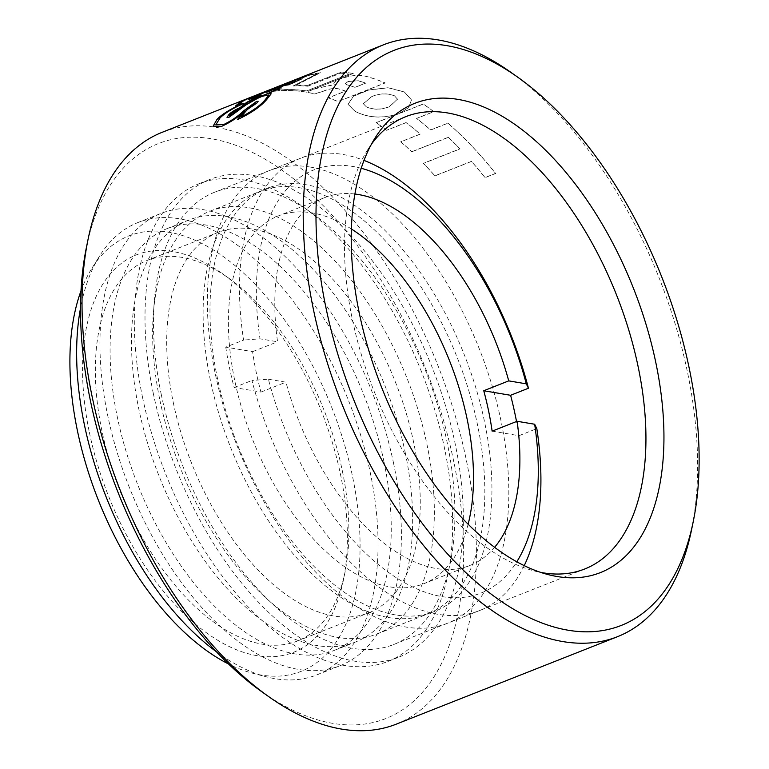 <?xml version="1.0" encoding="UTF-8"?>
<svg xmlns="http://www.w3.org/2000/svg" width="769" height="769" viewBox="0 0 769 769"><rect width="100%" height="100%" fill="white"/><g stroke="black" fill="none" stroke-linecap="round" stroke-linejoin="round"><path stroke-width="0.58" stroke-dasharray="3.85 2.88" d="M510.972 72.392A318.231 170.68 -111.6 0 1 687.524 372.407A318.231 170.68 -111.6 0 1 691.639 529.408M89.367 432.38A213.667 114.6 68.4 0 0 219.905 641.567A213.667 114.6 68.4 0 0 343.358 580.278A213.667 114.6 68.4 0 0 340.59 474.858A213.667 114.6 68.4 0 0 222.049 273.418A213.667 114.6 68.4 0 0 89.367 432.38M342.388 471.137A204.573 109.727 -111.6 0 1 345.031 572.059A204.573 109.727 -111.6 0 1 297.324 641.048A204.573 109.727 -111.6 0 1 101.854 430.467A204.573 109.727 -111.6 0 1 146.908 260.547A204.573 109.727 -111.6 0 1 228.883 278.263A204.573 109.727 -111.6 0 1 342.388 471.137M86.339 247.81A309.138 165.806 -111.6 0 1 264.94 159.125A309.138 165.806 -111.6 0 1 453.806 461.784A309.138 165.806 -111.6 0 1 261.844 691.764M396.198 724.177A318.231 170.68 68.4 0 0 466.293 459.862A318.231 170.68 68.4 0 0 162.211 132.287M81.005 290.913A234.132 125.568 -111.6 0 1 92.069 268.006A234.132 125.568 -111.6 0 1 232.238 263.344A234.132 125.568 -111.6 0 1 352.615 476.895A234.132 125.568 -111.6 0 1 252.203 673.106A234.132 125.568 -111.6 0 1 228.48 663.964M216.387 651.756A243.225 130.451 68.4 0 0 266.016 676.739A243.225 130.451 68.4 0 0 316.761 674.922A243.225 130.451 68.4 0 0 370.322 472.906A243.225 130.451 68.4 0 0 137.92 222.549A243.225 130.451 68.4 0 0 99.653 255.914A243.225 130.451 68.4 0 0 80.524 308.09M371.427 144.236A243.225 130.451 68.4 0 0 367.524 150.013A243.225 130.451 68.4 0 0 352.231 318.664A243.225 130.451 68.4 0 0 533.888 570.848A243.225 130.451 68.4 0 0 540.684 572.396M161.202 394.18A243.225 130.451 68.4 0 0 393.603 644.547A243.225 130.451 68.4 0 0 447.173 442.531A243.225 130.451 68.4 0 0 214.772 192.163A243.225 130.451 68.4 0 0 161.202 394.18M153.185 392.824A256.856 137.766 68.4 0 0 398.621 657.226A256.856 137.766 68.4 0 0 455.19 443.886A256.856 137.766 68.4 0 0 209.754 179.485A256.856 137.766 68.4 0 0 153.185 392.824M142.476 397.054A256.856 137.766 68.4 0 0 387.912 661.455A256.856 137.766 68.4 0 0 444.482 448.116A256.856 137.766 68.4 0 0 199.056 183.714A256.856 137.766 68.4 0 0 142.476 397.054M173.217 402.254A204.573 109.727 68.4 0 0 368.697 612.835A204.573 109.727 68.4 0 0 413.751 442.925A204.573 109.727 68.4 0 0 218.271 232.334A204.573 109.727 68.4 0 0 173.217 402.254M393.651 463.688A243.225 130.451 68.4 0 0 161.25 213.33A243.225 130.451 68.4 0 0 107.679 415.337A243.225 130.451 68.4 0 0 340.081 665.704A243.225 130.451 68.4 0 0 393.651 463.688M384.029 462.063A226.855 121.675 68.4 0 0 167.267 228.547A226.855 121.675 68.4 0 0 117.301 416.961A226.855 121.675 68.4 0 0 334.063 650.478A226.855 121.675 68.4 0 0 384.029 462.063M405.436 453.604A226.855 121.675 68.4 0 0 188.674 220.078A226.855 121.675 68.4 0 0 138.708 408.502A226.855 121.675 68.4 0 0 355.47 642.019A226.855 121.675 68.4 0 0 405.436 453.604M399.082 113.495L408.762 107.477L411.444 99.826L404.283 91.886L388.191 87.714L368.736 89.925L353.49 96.154L348.049 104.257L355.047 111.274C368.159 118.013 382.837 118.753 399.082 113.495L399.101 113.581C383.02 118.859 368.341 118.118 355.067 111.361L348.069 104.344L353.48 96.26L368.716 90.031L388.182 87.801L404.292 91.972L411.463 99.912L408.8 107.545L399.101 113.581M298.545 78.39A318.231 170.68 -111.6 0 1 302.948 76.775L273.562 88.397L310.368 74.612A318.231 170.68 -111.6 0 1 320.5 72.699L296.046 85.186A318.231 170.68 -111.6 0 1 307.744 85.34L341.359 72.055A318.231 170.68 -111.6 0 1 353.231 73.468L308.292 91.242L317.645 88.07L334.275 84.58C332.9 82.889 334.976 80.966 340.504 78.813C350.606 75.275 359.229 74.468 366.352 76.381A318.231 170.68 68.4 0 1 385.144 82.889L338.024 101.518A318.231 170.68 -111.6 0 0 328.344 97.836L345.521 91.04A318.231 170.68 -111.6 0 0 338.283 88.752C333.563 88.07 328.594 88.868 323.355 91.146L314.771 93.866A318.231 170.68 68.4 0 0 274.485 91.184L279.464 88.695A318.231 170.68 68.4 0 0 271.505 90.184L262.7 93.385A318.231 170.68 68.4 0 0 252.501 96.596M333.765 83.869L334.294 84.667L333.775 83.859M411.742 151.724L448.346 137.247A318.231 170.68 -111.6 0 1 459.987 148.83L423.392 163.297A318.231 170.68 -111.6 0 1 434.898 175.803L471.455 161.355A318.231 170.68 -111.6 0 1 485.018 177.552L495.592 173.371A318.231 170.68 68.4 0 0 447.885 123.127L430.707 129.913A318.231 170.68 68.4 0 0 416.577 118.397L433.754 111.611A318.231 170.68 68.4 0 0 423.258 103.978L376.128 122.607A318.231 170.68 -111.6 0 1 386.624 130.24L406.051 122.559A318.231 170.68 -111.6 0 1 420.182 134.075L400.764 141.756A318.231 170.68 -111.6 0 1 411.742 151.724L411.761 151.82A318.145 170.631 68.4 0 0 400.784 141.852L420.201 134.171A318.145 170.631 68.4 0 0 406.07 122.656L406.051 122.559M406.07 122.656L386.644 130.326A318.145 170.631 68.4 0 0 376.147 122.704L423.277 104.075A318.145 170.631 -111.6 0 1 433.774 111.697L416.596 118.493A318.145 170.631 -111.6 0 1 430.727 130.009L447.904 123.223A318.145 170.631 -111.6 0 1 495.611 173.486L485.037 177.668A318.145 170.631 68.4 0 0 471.474 161.461L434.918 175.909A318.145 170.631 68.4 0 0 423.411 163.403L460.016 148.936A318.145 170.631 68.4 0 0 448.365 137.353L448.346 137.247M448.365 137.353L411.761 151.82M254.981 102.892L247.339 108.621M256.413 101.633L258.182 101.364L256.788 103.229L247.56 109.342M247.58 109.448A318.145 170.631 68.4 0 0 241.12 117.051M268.939 95.029L262.565 96.288C254.452 99.691 247.801 103.43 242.61 107.506L229.104 117.311L227.028 117.436L228.806 114.792M294.344 80.168A318.145 170.631 -111.6 0 1 296.248 79.399A318.145 170.631 -111.6 0 1 299.141 78.303L299.122 78.217A318.231 170.68 68.4 0 0 297.382 78.861M299.141 78.303L259.451 94.001L309.388 75.304A318.145 170.631 -111.6 0 1 317.241 73.843L317.222 73.757A318.231 170.68 68.4 0 0 309.369 75.218L259.432 93.905L299.122 78.217M317.241 73.843L293.076 85.993L317.222 73.757M293.076 85.993A318.145 170.631 -111.6 0 1 307.888 86.224L307.869 86.138A318.231 170.68 68.4 0 0 293.056 85.907M307.888 86.224L340.811 73.113L307.869 86.138M340.83 73.199A318.145 170.631 -111.6 0 1 349.059 74.18L349.039 74.093A318.231 170.68 68.4 0 0 340.811 73.113M349.059 74.18L306.485 91.011A318.145 170.631 68.4 0 0 277.859 90.261L277.84 90.175A318.231 170.68 -111.6 0 1 306.466 90.925L349.039 74.093M277.859 90.261L282.761 87.704A318.145 170.631 68.4 0 0 273.178 89.492L273.158 89.406A318.231 170.68 -111.6 0 1 282.742 87.618L277.84 90.175M273.178 89.492L263.757 92.905L273.158 89.406M253.578 96.163A318.231 170.68 -111.6 0 1 263.748 92.818M263.757 92.905A318.145 170.631 68.4 0 0 253.616 96.25A318.145 170.631 68.4 0 0 242.975 101.268L238.4 104.68M215.878 124.866L220.097 118.003C224.759 113.331 232.546 108.554 243.446 103.652L243.427 103.555M241.043 107.891L232.517 112.63C229.72 114.639 229.047 115.638 230.508 115.629M260.124 96.99L257.961 97.211M257.98 97.307L247.916 102.133M247.935 102.229A318.145 170.631 68.4 0 0 241.303 107.698M358.094 80.764L348.242 81.504L345.214 83.734L347.05 84.859A318.145 170.631 -111.6 0 1 355.057 87.368L365.688 83.167A318.145 170.631 68.4 0 0 358.094 80.764L358.075 80.687A318.231 170.68 -111.6 0 1 365.669 83.081L355.038 87.282A318.231 170.68 68.4 0 0 347.04 84.773L345.194 83.648L348.222 81.418L358.075 80.687M308.292 91.242L317.655 88.156L334.294 84.667C332.91 82.985 334.986 81.062 340.513 78.899C350.616 75.362 359.229 74.555 366.361 76.467A318.145 170.631 -111.6 0 1 385.163 82.975L338.043 101.604A318.145 170.631 68.4 0 0 328.363 97.923L345.541 91.127A318.145 170.631 68.4 0 0 338.302 88.839C333.583 88.156 328.613 88.954 323.374 91.232L323.355 91.146M308.311 91.328L353.231 73.468M353.25 73.555A318.145 170.631 68.4 0 0 341.378 72.142L341.359 72.055M341.378 72.142L307.744 85.34M307.763 85.426A318.145 170.631 68.4 0 0 296.065 85.272L296.046 85.186M296.065 85.272L320.5 72.699M320.519 72.786A318.145 170.631 68.4 0 0 310.388 74.708L310.368 74.612M310.388 74.708L273.562 88.397M273.581 88.483L302.948 76.775M302.967 76.871A318.145 170.631 68.4 0 0 298.583 78.476A318.145 170.631 68.4 0 0 289.154 82.831L268.919 93.597L271.188 93.905L266.805 99.518C260.883 106.555 251.107 113.283 237.486 119.724L237.458 119.608M244.725 110.909C238.909 116.821 231.258 121.992 221.751 126.414L221.732 126.308M221.751 126.414L213.167 126.145M237.842 105.862L235.756 105.795M249.214 98.028A318.145 170.631 -111.6 0 1 251.453 97.105A318.145 170.631 -111.6 0 1 262.719 93.472L262.7 93.385M262.719 93.472L271.505 90.184M271.524 90.271A318.145 170.631 -111.6 0 1 279.483 88.791L279.464 88.695M279.483 88.791L274.485 91.184M274.504 91.271A318.145 170.631 -111.6 0 1 314.781 93.953L314.771 93.866M323.374 91.232L314.781 93.953M302.602 78.736A318.231 170.68 68.4 0 0 301.4 78.967L280.637 86.503A318.231 170.68 -111.6 0 1 289.461 84.85L302.602 78.736L289.461 84.85M366.428 106.929C373.647 110.015 381.337 109.938 389.489 106.689L397.544 99.191L394.439 95.856C387.23 93.059 379.598 93.357 371.514 96.75L363.362 103.777L366.428 106.929L363.343 103.68L371.494 96.663C379.55 93.27 387.192 92.972 394.42 95.769L397.525 99.105L389.47 106.593C381.347 109.832 373.657 109.919 366.409 106.843M285.097 85.205A318.145 170.631 -111.6 0 1 289.653 84.359L297.613 80.697L285.078 85.119L297.593 80.61L289.634 84.273A318.231 170.68 68.4 0 0 285.078 85.119M289.48 84.936A318.145 170.631 68.4 0 0 280.656 86.589L301.4 78.967M301.419 79.053A318.145 170.631 -111.6 0 1 302.621 78.823M284.338 84.109L284.357 84.196A318.145 170.631 -111.6 0 0 277.878 87.416L269.323 91.405C266.218 92.568 265.632 92.597 267.574 91.492L266.43 92.193M270.794 90.521C269.006 91.175 268.814 91.127 270.198 90.377A318.145 170.631 -111.6 0 1 274.716 88.099L280.666 85.744M284.357 84.196L282.819 84.811M280.656 85.667L274.6 88.05M269.102 90.127L269.121 90.223A318.145 170.631 -111.6 0 0 261.931 93.837L252.213 98.403C248.647 99.739 247.916 99.787 250.05 98.538L248.82 99.316M251.453 98.221L252.482 97.509A318.145 170.631 -111.6 0 1 257.865 94.76L265.516 91.732M269.121 90.223L267.574 90.829M265.497 91.655L257.711 94.731M159.856 399.995A227.307 121.915 68.4 0 0 377.05 633.973A227.307 121.915 68.4 0 0 427.112 445.184A227.307 121.915 68.4 0 0 209.918 211.196A227.307 121.915 68.4 0 0 159.856 399.995M388.47 617.536A227.307 121.915 68.4 0 0 427.535 614.018A227.307 121.915 68.4 0 0 477.597 425.228A227.307 121.915 68.4 0 0 299.468 187.723A227.307 121.915 68.4 0 0 260.403 191.241A227.307 121.915 68.4 0 0 210.341 380.03A227.307 121.915 68.4 0 0 388.47 617.536M524.218 565.657A243.225 130.451 -111.6 0 1 479.616 610.538A243.225 130.451 -111.6 0 1 437.821 614.296A243.225 130.451 -111.6 0 1 251.953 380.472L268.391 379.223A227.47 122.002 68.4 0 0 441.877 596.59A227.47 122.002 68.4 0 0 516.797 561.812M395.487 614.931A227.47 122.002 -111.6 0 1 217.223 377.252A227.47 122.002 -111.6 0 1 306.418 184.81A227.47 122.002 -111.6 0 1 484.681 422.479A227.47 122.002 -111.6 0 1 395.487 614.931M310.465 167.094A243.225 130.451 68.4 0 0 268.669 170.862A243.225 130.451 68.4 0 0 224.298 409.089A243.225 130.451 68.4 0 0 405.705 626.995A243.225 130.451 68.4 0 0 447.5 623.236A243.225 130.451 68.4 0 0 491.881 385.009A243.225 130.451 68.4 0 0 310.465 167.094M268.391 379.223L285.943 382.193A197.758 106.064 68.4 0 0 436.061 568.493A197.758 106.064 68.4 0 0 470.042 565.436A197.758 106.064 68.4 0 0 494.592 547.355M351.404 228.979A197.758 106.064 68.4 0 0 312.233 212.898A197.758 106.064 68.4 0 0 278.243 215.954A197.758 106.064 68.4 0 0 242.168 409.656A197.758 106.064 68.4 0 0 389.672 586.834A197.758 106.064 68.4 0 0 423.652 583.777A197.758 106.064 68.4 0 0 468.129 524.256M225.75 347.117A243.225 130.451 68.4 0 0 234.112 387.518L260.97 392.065A197.758 106.064 -111.6 0 1 252.597 351.664L225.75 347.117L243.59 340.071A243.225 130.451 -111.6 0 1 300.785 158.164A243.225 130.451 -111.6 0 1 342.58 154.406A243.225 130.451 -111.6 0 1 364.016 160.413M234.112 387.518L251.953 380.472M361.228 168.296A227.47 122.002 68.4 0 0 260.018 338.821L243.59 340.071M354.913 194.028A197.758 106.064 68.4 0 0 324.633 197.623A197.758 106.064 68.4 0 0 277.58 341.782L260.018 338.821M492.122 431.149L518.979 435.687A243.225 130.451 68.4 0 0 516.528 421.499M518.979 435.687L536.82 428.631M260.97 392.065L285.943 382.193M252.597 351.664L277.58 341.782M345.031 572.059L343.358 580.278M92.069 268.006L99.653 255.914M533.888 570.848L547.701 574.481M393.603 644.547L584.632 569.022M387.912 661.455L398.621 657.226M297.324 641.048L368.697 612.835M137.92 222.549L161.25 213.33M167.267 228.547L188.674 220.078M334.063 650.478L355.47 642.019M316.761 674.922L340.081 665.704M146.908 260.547L218.271 232.334M199.056 183.714L209.754 179.485M214.772 192.163L405.801 116.648M367.524 150.013L375.118 137.92M252.203 673.106L266.016 676.739M228.883 278.263L222.049 273.418M251.453 97.105L253.616 96.25M296.248 79.399L298.583 78.476M377.05 633.973L427.535 614.018M209.918 211.196L260.403 191.241M470.042 565.436L423.652 583.777M300.785 158.164L268.669 170.862M479.616 610.538L447.5 623.236M324.633 197.623L278.243 215.954"/><path stroke-width="1.15" d="M689.312 368.678A309.138 165.806 68.4 0 0 517.806 77.236A309.138 165.806 68.4 0 0 325.845 307.216A309.138 165.806 68.4 0 0 514.711 609.875A309.138 165.806 68.4 0 0 693.321 521.19A309.138 165.806 68.4 0 0 689.312 368.678M693.321 521.19L691.639 529.408A318.231 170.68 -111.6 0 1 617.44 636.713A318.231 170.68 -111.6 0 1 313.358 309.138A318.231 170.68 -111.6 0 1 383.452 44.823A318.231 170.68 -111.6 0 1 510.972 72.392L517.806 77.236M268.679 696.608L261.844 691.764A309.138 165.806 -111.6 0 1 90.338 400.322A309.138 165.806 -111.6 0 1 86.339 247.81L88.012 239.592A318.231 170.68 68.4 0 0 92.126 396.593A318.231 170.68 68.4 0 0 268.679 696.608A318.231 170.68 68.4 0 0 396.198 724.177L617.44 636.713M252.501 96.596A318.231 170.68 68.4 0 0 251.425 97.019L162.211 132.287A318.231 170.68 68.4 0 0 88.012 239.592M228.48 663.964A234.132 125.568 -111.6 0 1 77.342 430.352A234.132 125.568 -111.6 0 1 81.005 290.913M80.524 308.09A243.225 130.451 68.4 0 0 84.359 424.555A243.225 130.451 68.4 0 0 216.387 651.756M655.909 363.026A252.309 135.325 -111.6 0 1 547.701 574.481A252.309 135.325 -111.6 0 1 359.248 312.868A252.309 135.325 -111.6 0 1 375.118 137.92A252.309 135.325 -111.6 0 1 526.179 132.902A252.309 135.325 -111.6 0 1 655.909 363.026M540.684 572.396A243.225 130.451 68.4 0 0 584.632 569.022A243.225 130.451 68.4 0 0 638.203 367.015A243.225 130.451 68.4 0 0 405.801 116.648A243.225 130.451 68.4 0 0 371.427 144.236M251.425 97.019A318.231 170.68 68.4 0 0 239.217 102.921L235.756 105.795L237.823 105.766C228.047 110.544 221.126 115.062 217.05 119.33L213.167 126.145L221.732 126.308C231.219 121.896 238.88 116.725 244.705 110.803L244.975 110.563A318.231 170.68 68.4 0 0 237.458 119.608C251.069 113.197 260.845 106.458 266.785 99.422L271.169 93.799L268.9 93.501L289.134 82.744A318.231 170.68 -111.6 0 1 298.545 78.39L383.452 44.823M247.32 108.525L254.837 102.892L253.434 104.738L247.32 108.525L253.453 104.844L254.856 102.998M215.858 124.761L223.99 124.53C232.094 120.473 238.563 116.013 243.398 111.149L256.394 101.527L243.379 111.044C238.553 115.898 232.084 120.358 223.971 124.424L215.858 124.761L220.069 117.907C224.711 113.254 232.498 108.467 243.427 103.555L238.38 104.584L242.956 101.172A318.231 170.68 -111.6 0 1 253.578 96.163L296.209 79.313A318.231 170.68 68.4 0 0 285.933 84.129C281.512 86.916 274.687 90.377 265.44 94.529C261.585 95.971 259.912 96.288 260.431 95.491L246.849 102.239A318.231 170.68 68.4 0 0 240.264 107.525C234.901 109.852 231.075 112.236 228.787 114.696L227.009 117.34L229.085 117.215L242.591 107.41C247.772 103.334 254.424 99.595 262.537 96.192L268.919 94.923L264.786 100.268C259.932 105.776 252.04 111.332 241.101 116.946A318.231 170.68 -111.6 0 1 247.56 109.342L256.759 103.133L258.163 101.268L256.394 101.527M268.919 94.923L264.805 100.374C259.922 105.901 252.03 111.457 241.12 117.051L241.101 116.946M228.787 114.696L228.806 114.792C231.046 112.37 234.872 109.977 240.293 107.631L240.264 107.525M240.293 107.631A318.145 170.631 -111.6 0 1 246.868 102.335L246.849 102.239M246.868 102.335L258.297 96.788M260.451 95.577C259.922 96.385 261.595 96.067 265.459 94.625C274.706 90.473 281.541 87.003 285.953 84.225L285.933 84.129M297.382 78.861A318.231 170.68 68.4 0 0 296.209 79.313M285.953 84.225A318.145 170.631 -111.6 0 1 294.344 80.168M238.38 104.594L241.485 104.324M229.45 115.638L230.508 115.629L241.024 107.795L230.489 115.523L229.45 115.638M230.508 115.629L230.489 115.523C229.027 115.542 229.691 114.543 232.498 112.534L241.024 107.795M241.283 107.602L260.105 96.894L241.283 107.602A318.231 170.68 -111.6 0 1 247.916 102.133L257.961 97.211L260.105 96.894M237.602 119.551A318.145 170.631 -111.6 0 1 244.994 110.669L244.975 110.563M213.176 126.203L217.05 119.33M217.069 119.435C221.107 115.187 228.037 110.659 237.842 105.862L237.823 105.766M235.775 105.843L239.217 102.921M239.236 103.017A318.145 170.631 -111.6 0 1 249.214 98.028M284.338 84.109A318.231 170.68 68.4 0 0 277.859 87.33L269.294 91.309C266.199 92.482 265.613 92.511 267.554 91.405A318.231 170.68 -111.6 0 1 274.033 88.185L284.338 84.109M266.43 92.193L267.574 91.492A318.145 170.631 68.4 0 1 274.052 88.272L274.033 88.185M269.102 90.127A318.231 170.68 68.4 0 0 261.912 93.741L252.194 98.307C248.627 99.653 247.906 99.691 250.031 98.442A318.231 170.68 -111.6 0 1 257.211 94.827L269.102 90.127M248.82 99.316L250.05 98.538A318.145 170.631 68.4 0 1 257.231 94.923L257.211 94.827M282.819 84.811L274.696 88.012A318.231 170.68 68.4 0 0 270.179 90.281C268.794 91.04 268.987 91.088 270.775 90.434L276.138 87.926A318.231 170.68 -111.6 0 1 280.647 85.657L280.666 85.744A318.145 170.631 68.4 0 0 276.158 88.022L270.794 90.521C269.006 91.175 268.814 91.127 270.198 90.377M270.179 90.281C268.794 91.04 268.987 91.088 270.775 90.434L270.794 90.521M274.6 88.05L274.052 88.272M267.574 90.829L257.846 94.664A318.231 170.68 68.4 0 0 252.463 97.413C250.819 98.336 251.146 98.374 253.443 97.528L260.105 94.395A318.231 170.68 -111.6 0 1 265.497 91.646L265.516 91.732A318.145 170.631 68.4 0 0 260.124 94.481L253.462 97.625C251.155 98.47 250.829 98.432 252.482 97.509M252.463 97.413L251.453 98.221M257.711 94.731L257.231 94.923M516.797 561.812A227.47 122.002 68.4 0 0 534.657 424.238L536.82 428.631A243.225 130.451 -111.6 0 1 524.218 565.657M516.528 421.499A243.225 130.451 68.4 0 0 510.606 395.285L483.759 390.748L508.732 380.876A197.758 106.064 68.4 0 0 358.623 194.567A197.758 106.064 68.4 0 0 354.913 194.028M483.759 390.748A197.758 106.064 -111.6 0 1 492.122 431.149L517.104 421.277L534.657 424.238M494.592 547.355A197.758 106.064 68.4 0 0 517.104 421.277M468.129 524.256A197.758 106.064 68.4 0 0 351.404 228.979M364.016 160.413A243.225 130.451 -111.6 0 1 528.447 388.23L526.294 383.837L508.732 380.876M526.294 383.837A227.47 122.002 68.4 0 0 361.228 168.296M510.606 395.285L528.447 388.23"/></g></svg>
